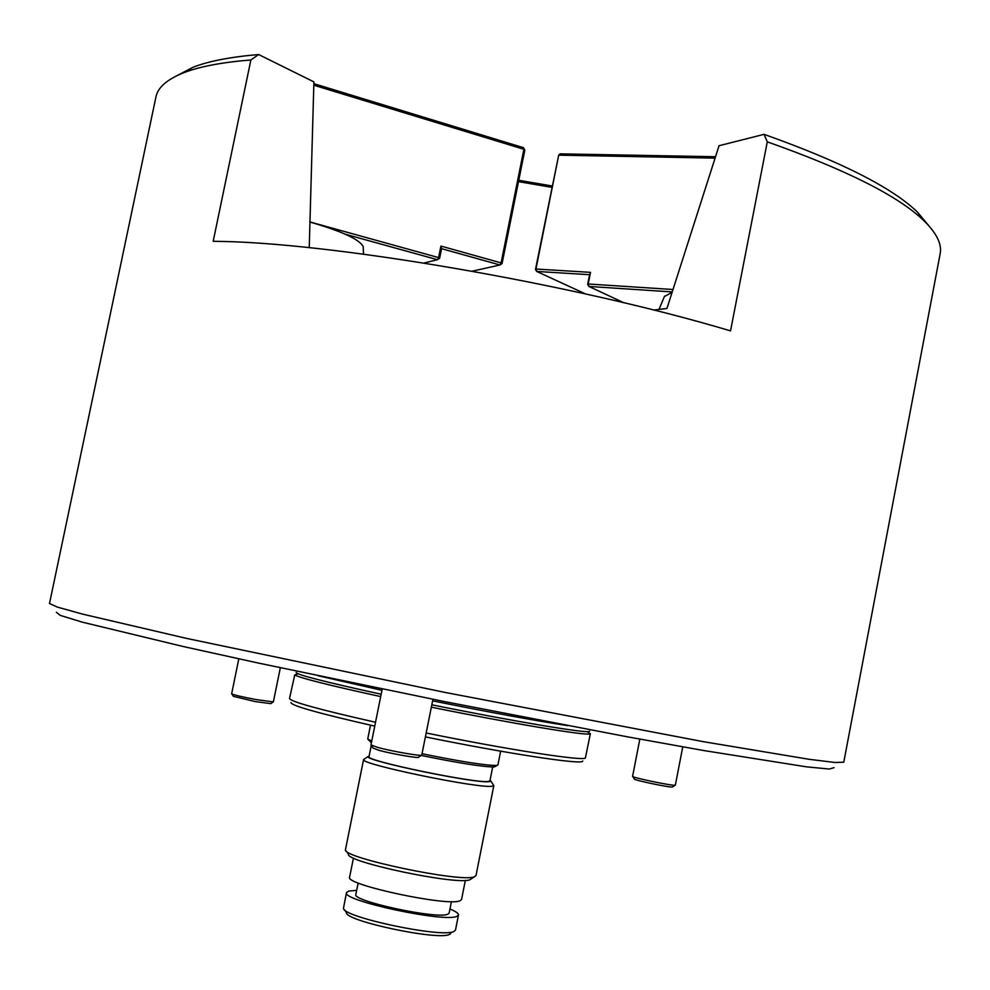 <?xml version="1.0" encoding="UTF-8"?>
<svg xmlns="http://www.w3.org/2000/svg" width="990" height="990" viewBox="0 0 990 990"><rect width="100%" height="100%" fill="white"/><g stroke="black" fill="none" stroke-linecap="round" stroke-linejoin="round"><path stroke-width="1.49" d="M929.09 226.079L917.309 211.959C892.089 187.593 841.017 161.717 764.057 134.343L719.062 145.716L666.938 308.459L653.734 310.068M309.239 247.686L313.904 81.898L258.637 54.537C230.435 56.937 208.581 61.17 193.075 67.246L176.764 75.747M764.057 134.343L767.287 141.842C846.066 169.723 898.215 195.958 923.732 220.547C936.639 233.12 942.109 244.196 940.154 253.762L843.765 762.226L835.127 762.498L809.065 759.293L703.42 741.683L444.733 692.369L186.962 638.488L82.653 614.134L57.358 607.093L49.5 603.516L155.913 97.057C157.781 87.467 167.087 79.349 183.831 72.703C199.584 66.565 221.946 62.321 250.878 59.957L258.637 54.537M834.05 767.658L829.249 769.044L806.318 766.817L703.94 750.568L627.227 736.783L442.951 701.279L259.182 663.238L183.063 646.482L82.306 622.153L60.279 615.396L56.381 612.265M250.878 59.957L213.184 241.312C326.972 241.696 570.648 283.066 730.533 330.883L767.287 141.842M589.595 731.115L589.335 731.412C587.317 733.652 513.389 721.351 431.826 704.793M381.175 694.225C324.435 681.825 296.097 674.561 296.146 672.42M567.951 725.67C535.565 720.732 490.446 712.466 432.618 700.858M381.967 690.327L318.174 675.762M588.382 732.291L589.904 733.912C586.191 735.879 512.325 723.603 431.355 707.169M582.776 761.001L582.491 761.335C580.227 764.664 506.472 753.452 425.403 736.894M426.183 732.984C508.501 749.789 583.221 761.273 585.387 758.006L590.386 733.602M374.752 726.115C319.114 713.493 291.184 705.635 290.961 702.554M380.704 696.589C328.556 685.191 299.896 677.977 294.748 674.933L289.513 698.507C290.726 701.687 319.399 709.595 375.532 722.255M518.772 180.291L552.148 185.984M551.875 187.358L518.5 181.653M273.19 701.997L270.753 703.63L255.185 701.576L233.38 696.341L231.771 693.916M238.813 658.82L231.648 693.767C233.331 694.832 241.449 696.774 255.989 699.571L273.364 701.91L280.331 667.767M309.697 221.884L438.582 257.598L440.909 246.065L501.101 262.894L523.896 149.292L313.805 85.214M424.029 263.018L437.456 259.702L345.498 234.271M313.855 83.68L523.475 147.683L524.824 150.096L502.066 263.563L499.95 264.974L441.577 248.676L439.634 258.279L437.456 259.702L438.582 257.598L439.634 258.279M472.18 271.186L499.95 264.974L501.101 262.894L502.066 263.563M440.909 246.065L441.577 248.676M523.475 147.683L524.824 150.096M715.089 158.128L558.694 155.158L535.961 269.033L590.523 272.349L588.208 283.994L673.014 289.513M672.235 291.939L588.914 286.444L623.799 302.742M587.664 284.402L588.208 283.994L588.914 286.444L587.664 284.402L589.582 274.7L536.679 271.446L535.479 269.441L558.694 155.158L560.142 153.858L715.535 156.729M535.479 269.441L535.961 269.033L536.679 271.446L585.474 293.906M589.582 274.7L590.523 272.349M310.179 222.119C342.094 231.338 359.778 239.531 363.231 246.708L363.243 247.215M664.364 296.592L672.111 292.347M421.443 755.246L418.597 757.164C419.884 758.699 392.201 753.959 379.195 750.395L373.082 748.118L371.188 745.26M370.978 744.938L377.784 747.45C392.102 751.361 422.631 756.632 421.765 755.073L432.927 699.274M675.168 785.231L672.47 787.001C669.995 787.731 632.561 779.873 634.38 778.994L632.721 776.507M632.585 776.309L632.585 776.333C631.1 777.373 672.433 786.035 675.118 785.231L675.353 785.095M497.921 764.899L496.448 765.468C485.286 765.456 460.486 761.545 422.037 753.724M497.215 765.369L494.245 766.965C483.182 766.953 458.828 763.117 421.171 755.432M492.674 767.015L489.926 780.85L488.516 781.419C477.019 783.956 364.06 760.543 369.01 756.682L371.275 745.396M490.062 780.145L490.842 781.085L489.431 781.617C477.885 784.191 363.813 760.592 368.07 756.546L369.146 755.976M493.28 784.761L493.824 785.577L492.339 786.171C480.212 789.08 358.85 763.958 363.59 759.553L364.407 759.008M490.842 781.085L493.824 785.577L476.004 875.556L474.383 876.769C461.81 882.944 342.033 857.773 345.448 849.742L363.59 759.516M474.544 876.719L469.978 879.714C457.962 885.629 345.361 861.943 348.443 854.209L346.364 851.103M465.35 880.37L461.538 899.563L460.065 900.776C448.495 906.89 344.31 884.59 349.594 877.202L353.455 858.021M451.428 901.605L449.151 913.065L447.864 914.166C437.865 919.599 351.45 901.011 355.843 894.428L358.145 882.969M449.967 908.993C455.833 911.456 458.667 913.461 458.481 914.995L456.984 916.295C445.314 922.903 341.104 900.504 346.488 892.621L348.752 891.074L356.66 890.344M458.481 914.995L455.487 930.068L453.977 931.454C442.728 938.334 342.045 917.111 343.468 908.201L346.488 892.621M450.735 933.607L449.571 934.374C438.941 940.871 345.25 921.108 346.45 912.669L344.446 909.662M371.411 742.698L368.231 739.592M371.72 741.163L367.736 738.961L370.507 725.163M917.309 211.959L923.732 220.547M193.075 67.246L183.831 72.703M298.027 673.806L294.748 674.933M587.305 731.61L589.904 733.912M363.454 254.133L363.231 246.708M659.006 309.425L664.562 296.146M370.953 744.975L382.227 689.015M632.585 776.333L639.837 739.097M675.353 785.132L682.766 746.844M500.643 751.175L497.908 764.973M368.07 756.546L363.59 759.553"/></g></svg>
